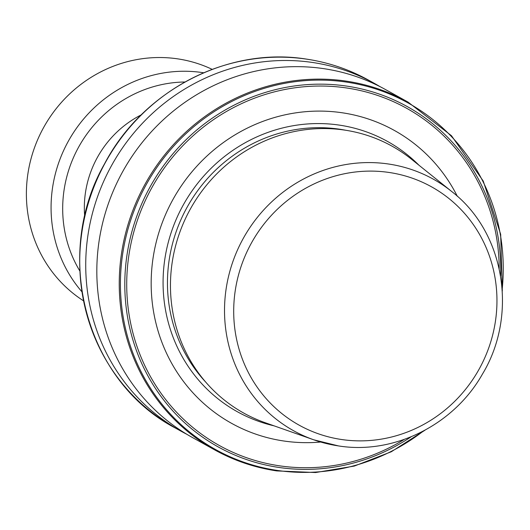 <?xml version="1.0" encoding="UTF-8"?>
<svg xmlns="http://www.w3.org/2000/svg" width="530" height="530" viewBox="0 0 530 530"><rect width="100%" height="100%" fill="white"/><g stroke="black" fill="none" stroke-linecap="round" stroke-linejoin="round"><path stroke-width="0.79" d="M212.185 69.364A132.646 126.643 119.1 0 0 177.616 58.85A132.646 126.643 119.1 0 0 35.735 144.372A132.646 126.643 119.1 0 0 83.515 300.821M203.666 72.782A132.646 126.643 119.1 0 0 202.301 72.57A132.646 126.643 119.1 0 0 68.118 141.596A132.646 126.643 119.1 0 0 81.918 291.785M457.317 196.272A167.546 159.967 119.1 0 0 342.188 112.771A167.546 159.967 119.1 0 0 153.832 253.353A167.546 159.967 119.1 0 0 283.729 440.986A167.546 159.967 119.1 0 0 320.696 442.033M424.921 430.241L391.272 451.772L354.332 466.069L315.622 472.535L276.726 470.912C254.731 467.626 234.055 460.623 214.696 449.897A198.969 189.965 119.1 0 1 131.188 214.968A198.969 189.965 119.1 0 1 346.09 81.11A198.969 189.965 119.1 0 1 408.047 102.091L385.628 89.63A198.969 189.965 119.1 0 0 323.664 68.642A198.969 189.965 119.1 0 0 108.769 202.506A198.969 189.965 119.1 0 0 192.277 437.435L214.696 449.897A198.969 189.965 119.1 0 0 276.66 470.885M380.023 86.642A198.969 189.965 119.1 0 0 374.538 83.462A198.969 189.965 119.1 0 0 312.574 62.48A198.969 189.965 119.1 0 0 97.679 196.339A198.969 189.965 119.1 0 0 181.187 431.274A198.969 189.965 119.1 0 0 186.785 434.255M451.772 191.562C504.659 232.219 518.38 314.946 482.346 374.266C453.773 424.927 393.83 454.866 338.465 445.916L313.773 439.807A143.888 137.376 119.1 0 1 229.689 271.883A143.888 137.376 119.1 0 1 388.563 164.015A143.888 137.376 119.1 0 1 451.772 191.562L411.591 159.305A152.673 145.763 119.1 0 0 344.52 130.075A152.673 145.763 119.1 0 0 175.947 244.529A152.673 145.763 119.1 0 0 265.166 422.708L313.773 439.807A143.888 137.376 119.1 0 0 338.352 445.889M141.252 114.858A100.746 96.188 119.1 0 0 84.714 216.565M184.93 81.998A123.172 117.6 119.1 0 0 78.837 146.73A123.172 117.6 119.1 0 0 79.858 271.009M345.805 130.274A150.898 144.074 119.1 0 0 339.505 129.194A150.898 144.074 119.1 0 0 185.659 209.926A150.898 144.074 119.1 0 0 205.779 382.163M418.952 165.214A154.608 147.612 119.1 0 0 339.339 125.113A154.608 147.612 119.1 0 0 166.692 248.974A154.608 147.612 119.1 0 0 274.07 425.842M500.618 275.905A194.656 185.851 119.1 0 0 346.726 86.105A194.656 185.851 119.1 0 0 127.896 249.444A194.656 185.851 119.1 0 0 278.806 467.433A194.656 185.851 119.1 0 0 411.187 436.773M499.194 268.571A192.867 184.142 119.1 0 0 346.607 87.967A192.867 184.142 119.1 0 0 129.784 249.802A192.867 184.142 119.1 0 0 279.31 465.791A192.867 184.142 119.1 0 0 404.211 439.443M502.195 289.161A198.227 189.263 119.1 0 0 346.421 82.09A198.227 189.263 119.1 0 0 123.57 248.424A198.227 189.263 119.1 0 0 277.25 470.415A198.227 189.263 119.1 0 0 423.284 431.115M175.185 427.935C85.827 381.302 52.178 255.308 104.543 163.823C142.895 90.524 228.052 46.342 306.499 59.115C328.501 62.401 349.177 69.403 368.529 80.129A198.969 189.965 119.1 0 0 306.572 59.141A198.969 189.965 119.1 0 0 91.67 193.006A198.969 189.965 119.1 0 0 175.185 427.935L181.187 431.274M341.545 439.509A136.316 130.148 119.1 0 0 494.795 325.128A136.316 130.148 119.1 0 0 389.113 172.469A136.316 130.148 119.1 0 0 235.863 286.849A136.316 130.148 119.1 0 0 341.545 439.509M408.047 102.091L451.487 135.733L483.247 181.068L500.671 234.306L502.314 291.016M368.529 80.129L374.538 83.462"/></g></svg>
